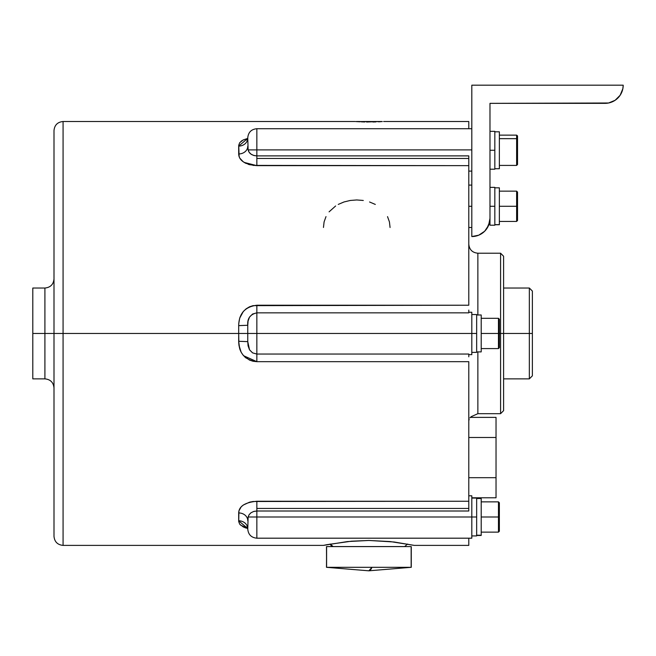 <?xml version="1.0" encoding="UTF-8"?>
<svg xmlns="http://www.w3.org/2000/svg" width="656" height="656" viewBox="0 0 656 656"><rect width="100%" height="100%" fill="white"/><g stroke="black" fill="none" stroke-linecap="round" stroke-linejoin="round"><path stroke-width="0.98" d="M44.911 288.033L32.8 288.033L32.8 333.453L44.911 333.453L32.8 333.453L32.8 378.865L44.911 378.865L44.911 288.033L44.911 378.865L44.911 333.453L53.997 333.453L53.997 536.305L53.997 333.453L44.911 333.453L44.911 288.033C50.43 287.492 53.456 284.466 53.997 278.948M238.735 521.676L238.686 520.79A9.086 8.028 180 0 1 247.763 528.818A9.086 8.028 0 0 0 238.686 520.79L247.73 528.49L243.376 527.014L239.719 524.201L238.735 521.676L238.907 510.901L241.187 506.834L243.343 505.005L249.403 502.25L253.019 501.504L468.786 501.25L468.786 361.669L256.849 361.669L253.052 361.259L249.419 360.046L243.376 355.486L241.203 352.338L238.907 345.105L238.686 333.453L63.074 333.453L63.074 545.39L323.457 545.39L347.418 541.577L368.852 540.462L390.279 541.569L414.289 545.39L394.092 541.995L368.852 540.462L351.436 541.2L326.909 544.677M468.786 545.39L468.786 538.191L468.786 545.39L414.289 545.39M244.786 527.613L246.148 528.072M242.023 506.03L241.203 506.817M250.789 501.906L249.419 502.242M244.819 356.979L246.148 358.086M239.702 348.779L238.686 341.407M239.727 348.853L240.727 351.419M323.457 545.39L326.918 544.677M256.849 538.174L256.849 516.994L248.124 516.994L247.763 520.643A9.086 7.692 0 0 0 238.686 512.943C238.948 506.284 245.008 502.381 256.849 501.25L256.849 511.008L253.659 511.475L250.977 512.779L249.116 514.698L248.124 516.994L471.812 516.994L471.812 495.797L471.812 516.994L476.658 516.994L476.658 535.919L476.658 516.994L471.812 516.994L471.812 538.191L471.812 516.994L256.849 516.994L256.849 511.008L468.786 511.008L468.786 508.441L468.786 511.008L256.849 511.008L256.849 508.441L468.786 508.441L468.786 361.669L256.849 361.669L256.849 354.051L256.849 361.669C245.041 360.16 238.981 353.371 238.686 341.292L247.763 341.628L248.066 345.81L249.526 349.812L252.601 352.879L256.849 354.051L468.786 354.051L468.786 354.642L471.812 354.642L471.812 333.453L256.849 333.453L256.849 354.051L256.849 312.846L252.585 314.027L249.51 317.11L248.058 321.112L247.763 325.269L247.763 333.453L256.849 333.453L247.763 333.453L247.763 341.628L238.686 341.292L238.686 333.453L247.763 333.453L238.686 333.453L238.686 325.606C238.948 313.576 245.008 306.787 256.849 305.229L256.849 312.846C250.207 314.363 247.181 318.504 247.763 325.269L238.686 325.606L247.763 325.269L248.066 321.087M468.786 128.715L468.786 121.508L468.786 128.715L471.812 128.715L256.849 128.715L256.849 149.904L471.812 149.904L248.124 149.904L249.116 152.2L250.986 154.127L253.667 155.431L256.849 155.89L468.786 155.89L468.786 165.648L256.849 165.648L256.849 158.457L468.786 158.457L468.786 155.89L256.849 155.89L256.849 149.904L256.849 165.648C245.041 164.541 238.981 160.646 238.686 153.955A9.086 7.692 180 0 0 247.763 146.263L248.124 149.904L256.849 149.904L256.849 128.732M254.085 511.352L256.849 511.008L256.849 538.191L471.812 538.191M247.763 137.932L247.763 138.08A9.086 8.028 0 0 1 238.686 146.108A9.086 8.028 180 0 0 247.763 138.08L248.124 149.904C249.067 153.529 251.978 155.529 256.849 155.89L254.085 155.546M63.074 545.39C57.564 544.849 54.53 541.823 53.997 536.305L53.997 130.593C54.53 125.075 57.564 122.049 63.074 121.508L63.074 545.39L63.074 333.453L53.997 333.453L53.997 130.593L53.997 333.453L63.074 333.453L63.074 121.508L63.074 333.453L238.686 333.453L238.686 325.606M529.343 333.453L498.462 333.453L498.462 348.59L498.462 333.453L481.201 333.453L498.462 333.453L498.462 318.308L498.462 333.453L499.364 333.453L499.364 347.68L499.364 319.218L499.364 333.453L500.577 333.453L500.577 413.682L500.577 333.453L503.603 333.453L503.603 256.242L503.603 333.453L529.343 333.453L529.343 378.865L529.343 333.453L532.369 333.453L529.343 333.453L529.343 288.033L529.343 333.453M503.603 410.656L503.603 333.453L503.603 410.656L500.577 413.682L477.871 413.682L477.871 351.895L477.871 413.682L471.098 416.708M471.812 206.287L468.786 206.287L471.812 206.287M503.603 256.242L500.577 253.216L500.577 333.453L500.577 253.216L477.871 253.216L477.871 314.978L477.871 253.216C472.353 252.675 469.327 249.649 468.786 244.13M470.401 417.314L469.975 417.774L470.401 417.314M469.163 419.086L468.786 420.922L469.163 419.086M532.369 375.839L532.369 291.059L532.369 375.839L529.343 378.865L503.603 378.865M411.148 546.596L411.148 567.309L411.246 546.596L326.598 546.596L411.263 546.596L411.263 567.309L371.968 567.309A257.357 18.762 90 0 1 368.877 570.818L371.968 567.309L411.263 567.309L368.82 570.818M326.483 546.596L326.598 567.309L371.968 567.309L326.598 567.309L326.598 546.596L326.483 567.309L368.869 570.818M333.15 546.571L330.132 544.062M404.604 546.571L333.24 546.571L404.604 546.596L407.614 544.062M330.23 544.037A3.633 3.624 90 0 0 333.24 546.571A3.633 3.624 -90 0 1 330.23 544.037M359.955 121.778L355.765 121.557M382.21 121.508L355.675 121.549M323.457 227.468L324.097 221.9L325.999 216.619M335.626 205.976L329.082 211.847M363.293 200.465L356.766 199.957L350.263 200.457L343.998 201.966L338.258 204.41M489.983 225.213L489.983 103.345L605.037 103.345A18.163 18.163 0 0 0 623.2 85.182L471.812 85.182L471.812 236.562A18.163 18.163 0 0 0 489.983 218.399L489.983 103.345L608.579 103L615.123 100.286L620.141 95.268L622.847 88.724L623.2 85.182L471.812 85.182L471.812 236.562L478.765 235.184L484.661 231.24L488.597 225.352L489.983 218.399L489.983 225.213L494.829 225.213L494.829 206.287L489.983 206.287L494.829 206.287L494.829 187.362L489.983 187.362M516.625 206.287L516.625 221.425L516.625 206.287L499.364 206.287L516.625 206.287L516.625 191.15L516.625 206.287L517.535 206.287L516.625 206.287M517.535 220.514L517.535 206.287L517.535 220.514L516.625 221.425L499.364 221.425M494.829 150.273L489.983 150.273L494.829 150.273L494.829 131.348L489.983 131.348L494.829 131.348L494.829 169.199L494.829 150.273M517.535 164.361L517.535 139.359A0.91 0.697 180 0 0 516.625 138.662L516.625 165.263M499.364 165.41L516.625 165.41L516.625 138.662L499.364 138.662L516.625 138.662L516.625 135.136L499.364 135.136L516.625 135.136L517.527 135.907M476.658 314.527L476.658 352.37L476.658 333.453L471.812 333.453L476.658 333.453L476.658 314.527L471.812 314.527M498.462 516.994L498.462 532.131L498.462 516.994L481.201 516.994L498.462 516.994L498.462 501.856L498.462 516.994L499.364 516.994L498.462 516.994M499.364 531.221L499.364 502.767L499.364 531.221L498.462 532.131L481.201 532.131M32.8 288.033L32.8 377.995M476.658 498.068L476.658 516.994L476.658 498.068L471.812 498.068M481.201 498.527L476.658 498.527L481.201 498.527L481.201 535.214L476.658 535.214L481.201 535.46L481.201 498.634M481.201 535.46L476.658 535.46M476.658 314.978L481.201 314.978L481.201 351.895L476.658 351.895L481.201 351.895L481.201 314.987M516.625 135.284L516.625 138.662A0.91 0.697 -0 0 1 517.535 139.359L517.535 136.186M517.535 136.104L517.535 164.451M494.829 168.723L499.364 168.723L499.364 131.815L494.829 131.807L499.364 131.807L499.364 168.723L494.829 168.723M478.765 235.184L484.661 231.24M486.916 228.493L489.63 221.941M605.037 103.345L608.579 103M620.141 95.268L622.847 88.724M517.535 192.06L517.535 206.287L517.535 192.06L516.625 191.15L499.364 191.15M499.364 224.631L494.829 224.631L499.364 224.631L499.364 187.821L499.364 224.737L494.829 224.737L499.364 224.737M494.829 225.213L494.829 187.362M468.786 477.691L496.034 477.691L496.034 497.789L471.812 497.789L496.034 497.789L496.034 477.691L468.786 477.691M468.786 437.486L496.034 437.486L496.034 477.691L496.034 437.486L468.786 437.486M470.327 417.38L496.034 417.38L496.034 437.486L496.034 417.38L470.327 417.38M375.24 121.508L376.503 121.508M380.628 121.696L378.455 121.803L380.628 121.696M375.847 121.909L372.903 121.983L375.847 121.909M366.622 122.008L379.676 121.508L366.622 122.008M361.374 121.844L364.744 121.967L361.374 121.844M357.873 121.68L382.251 121.598M356.7 121.508L359.513 121.508M376.109 121.508L375.437 121.508M370.492 121.508L365.392 121.508M375.306 204.426L369.549 201.974M390.066 227.501L389.434 221.925L387.532 216.636M471.812 312.256L468.786 312.256L468.786 312.846L256.849 312.846L256.849 333.453L471.812 333.453L471.812 312.256L471.812 354.642M468.786 355.076L468.786 356.798M468.786 310.099L468.786 311.821M468.786 312.846L256.849 312.846L256.849 305.229L468.786 305.229L468.786 158.457L256.849 158.457L256.849 155.89M248.124 516.994L247.763 529.097C248.304 534.624 251.33 537.649 256.849 538.191M238.686 520.79L238.686 512.943A9.086 7.692 180 0 1 247.763 520.643M468.786 508.441L256.849 508.441L256.849 501.25L468.786 501.25L468.786 508.441M252.593 352.879L249.51 349.787L248.058 345.794L247.763 341.628L249.534 349.82M256.849 354.051L468.786 354.051M247.763 146.263A9.086 7.692 0 0 1 238.686 153.955L238.686 146.108L247.722 138.416L243.376 139.884M251.847 154.668L250.182 153.463M243.015 140.064L239.711 142.713M241.982 140.646L239.702 142.721L238.735 145.222L239.112 156.718M244.139 162.409L256.849 165.648L249.419 164.656L243.376 161.917L239.719 158.08L238.735 154.98M242.786 312.141L239.973 317.299M243.565 355.708L256.849 361.669M247.763 341.628L247.763 325.269L239.432 325.606M240.399 525.005L247.755 528.49M253.052 305.639L468.786 305.229L468.786 165.648L253.019 165.394M250.018 306.598L249.436 306.852M244.819 162.803L246.148 163.467M248.124 164.254L249.37 164.64M241.187 141.204L243.343 139.9M238.735 323.695L239.702 318.119L243.343 311.452L246.115 308.837L249.403 306.86L253.019 305.647M471.812 171.101L468.786 171.101M256.849 128.715C251.33 129.248 248.304 132.282 247.763 137.793M468.786 227.484L471.812 227.484M494.829 169.199L489.983 169.199M516.625 165.41L517.535 164.508M476.658 352.37L471.812 352.37M481.201 348.59L498.462 348.59L499.364 347.68M476.658 535.919L471.812 535.919M499.364 502.767L498.462 501.856L481.201 501.856M499.364 319.218L498.462 318.308L481.201 318.308M494.829 187.821L499.364 187.821M503.603 288.033L529.343 288.033L532.369 291.059M468.786 185.09L471.812 185.09M44.911 378.865C50.43 379.406 53.456 382.432 53.997 387.95M247.763 528.818L246.902 526.875L247.591 527.26M247.591 139.638L246.902 140.023L247.763 138.08M471.812 495.797L468.786 495.797M468.786 121.508L383.604 121.508M63.074 121.508L355.027 121.508"/></g></svg>
